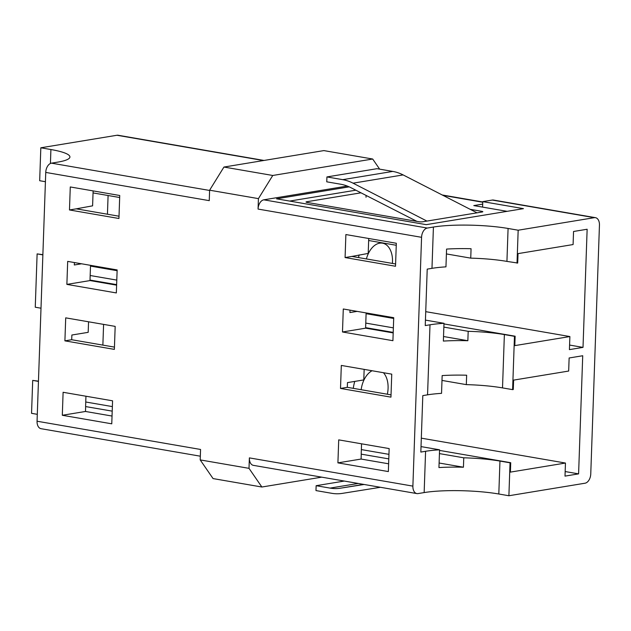 <?xml version="1.0" encoding="UTF-8"?>
<svg xmlns="http://www.w3.org/2000/svg" width="631" height="631" viewBox="0 0 631 631"><rect width="100%" height="100%" fill="white"/><g stroke="black" fill="none" stroke-linecap="round" stroke-linejoin="round"><path stroke-width="0.95" d="M366.406 258.939A21.217 13.322 -80.2 0 1 379.633 243.18A21.217 13.322 -80.2 0 1 382.512 243.18A21.217 13.322 -80.2 0 1 392.411 263.427M358.479 257.566A33.94 21.312 -80.2 0 1 359.165 254.916M383.411 372.7A21.217 13.322 -80.2 0 1 387.347 394.225M353.265 388.341A33.94 21.312 -80.2 0 1 354.748 381.416M421.019 446.598L439.57 449.8A53.036 8.795 2 0 0 425.586 451.283L420.83 452.072L422.802 395.613L427.558 394.832A53.036 8.795 -178 0 1 441.542 393.35L442.157 375.579A53.036 8.795 -178 0 1 466.648 375.216L466.317 384.626A53.036 8.795 -178 0 1 502.513 387.899L512.601 389.635L514.462 336.323L515.141 336.213L514.817 345.614L569.88 336.552L569.422 349.621L583.012 347.381L587.138 229.25L573.547 231.482L573.09 244.552L518.027 253.623L517.696 263.032L506.93 261.4A53.036 8.795 -178 0 0 470.742 258.134L471.065 248.724A53.036 8.795 -178 0 0 446.574 249.079L445.959 266.85A53.036 8.795 -178 0 0 431.975 268.341L427.219 269.121L425.247 325.572L430.003 324.791L427.558 394.832M347.302 186.066L263.797 199.822L427.305 228.051A8.487 5.332 99.8 0 0 421.571 237.311L412.887 486.122A8.487 5.332 99.8 0 0 416.878 493.584A8.487 5.332 99.8 0 0 418.03 493.584L424.15 492.582A53.036 8.795 -178 0 1 498.813 494.002L508.894 495.745L510.045 462.815L499.957 461.072A53.036 8.795 2 0 0 463.761 457.806L463.438 467.216A53.036 8.795 2 0 0 438.947 467.571L439.57 449.8M425.436 320.106L443.987 323.309A53.036 8.795 2 0 0 430.003 324.791M514.462 336.323L504.374 334.58A53.036 8.795 2 0 0 468.186 331.314L467.855 340.716A53.036 8.795 2 0 0 443.364 341.079L443.987 323.309M114.448 347.105L71.705 339.73L71.871 335.022L88.182 332.34L88.553 321.794M116.625 284.636L90.012 280.069L90.525 265.335M119.014 216.22L76.272 208.837L92.599 205.84L93.12 190.901M81.549 263.79L74.316 264.981L74.403 262.551M38.459 381.163L32.702 380.398L31.55 413.329L37.3 414.322M102.869 345.11L103.594 324.389M42.876 254.664L37.119 253.899L35.257 307.218L41.007 308.212M107.444 214.225L108.09 195.515M263.442 160.542L116.956 135.255L40.826 147.788L39.674 180.718L45.424 181.712M116.956 135.255A8.487 5.332 -80.2 0 1 118.107 135.255L264.026 160.448M37.119 253.899L42.869 254.892M40.826 147.788L50.906 149.531A53.036 8.795 -178 0 1 69.923 156.977A53.036 8.795 -178 0 1 57.595 162.151L51.474 163.161L209.61 190.459M200.335 456.197L41.054 428.694A8.487 5.332 -80.2 0 1 37.055 421.224L200.563 449.461L200.201 459.912L249.008 468.344L261.873 487.014L321.723 477.154M379.657 169.147L372.684 159.02L272.758 175.473L258.426 198.623L209.618 190.199L209.255 200.65L45.747 172.421L37.055 421.224M45.747 172.421A8.487 5.332 -80.2 0 1 51.474 163.161M32.702 380.398L38.452 381.392M427.305 228.051L433.418 227.042A53.036 8.795 -178 0 1 508.081 228.469L518.169 230.212L594.307 217.671A8.487 5.332 99.8 0 1 595.459 217.671A8.487 5.332 99.8 0 1 599.45 225.141L590.758 473.952A8.487 5.332 99.8 0 1 585.032 483.212L508.894 495.745M518.169 230.212L517.018 263.143M510.045 462.815L510.724 462.704L510.4 472.114L565.463 463.044L565.005 476.113L578.595 473.873L582.721 355.742L569.13 357.982L568.673 371.052L513.61 380.114L513.279 389.524L512.601 389.635M343.288 308.985L342.483 331.985L392.916 340.693L393.72 317.693L343.288 308.985M341.316 365.436L340.511 388.436L390.952 397.144L391.748 374.144L341.316 365.436M338.713 439.87L337.916 462.87L388.349 471.578L389.153 448.578L338.713 439.87M63.108 392.285L62.311 415.277L111.766 423.819L112.57 400.819L63.108 392.285M114.369 349.385L115.173 326.385L65.711 317.85L64.906 340.85L114.369 349.385M116.341 292.934L117.145 269.934L67.683 261.392L66.878 284.392L116.341 292.934M118.936 218.5L119.74 195.5L70.278 186.957L69.481 209.957L118.936 218.5M345.883 234.551L345.086 257.551L395.519 266.258L396.323 243.258L345.883 234.551M258.426 198.623L258.063 209.074A8.487 5.332 -80.2 0 1 263.797 199.822M416.878 493.584L253.37 465.355A8.487 5.332 -80.2 0 1 249.371 457.885L249.008 468.344M349.188 186.855L276.567 198.812L426.24 224.66L523.454 208.648L482.778 201.628L492.29 200.059A8.487 5.332 -80.2 0 1 493.45 200.059L595.459 217.671M261.873 487.014L213.065 478.582L200.201 459.912M372.684 159.02L323.869 150.596L223.942 167.049L272.758 175.473M209.618 190.199L223.942 167.049M364.158 369.38L363.787 379.925L347.476 382.607L347.31 387.316L391.031 394.864M439.436 453.602L463.761 457.806M361.358 449.587L388.948 454.352M439.105 463.012L463.438 467.216M361.555 443.814L361.2 454.146L388.791 458.887M441.992 380.43L466.317 384.626M439.547 450.416L510.724 462.704M565.163 471.554L578.595 473.873M421.319 438.159L565.463 463.044M350.008 310.144L349.921 312.566L357.154 311.375M368.725 238.494L368.204 253.425L351.877 256.431L395.598 263.979M368.654 240.506L396.252 245.27M446.409 253.93L470.742 258.134M366.098 313.686L393.697 318.45M443.853 327.11L468.186 331.314M365.775 323.096L393.365 327.86M443.522 336.52L467.855 340.716M366.13 312.929L365.617 327.655L393.208 332.395M443.964 323.916L515.141 336.213M569.58 345.062L583.012 347.381M425.736 311.659L569.88 336.552M482.589 207.102L482.778 201.628M112.208 411.136L85.595 406.561L85.95 396.229M112.365 406.601L85.753 402.002M116.782 280.101L90.17 275.51M117.114 270.691L90.493 266.101M119.669 197.511L93.049 192.92M76.272 208.837L69.481 209.957M90.075 280.054L90.059 280.574L116.609 285.165M90.059 280.574L66.878 284.392M85.658 406.553L85.485 411.467L112.042 416.05M85.485 411.467L62.311 415.277M71.705 339.73L64.906 340.85M365.68 327.639L365.664 328.167L393.192 332.916M365.664 328.167L342.483 331.985M351.877 256.431L345.086 257.551M347.31 387.316L340.511 388.436M361.263 454.139L361.09 459.052L388.617 463.801M361.09 459.052L337.916 462.87M361.153 389.706A21.217 13.322 -80.2 0 1 372.077 370.744M416.965 221.394L350.931 187.691A53.887 40.976 -99.4 0 0 340.661 184.22L326.755 181.823L326.929 176.932L376.999 168.69L392.782 171.419A53.887 40.976 80.6 0 1 403.13 174.921L477.012 212.828L482.187 211.977A2.698 0.45 -178 0 0 482.818 211.716A2.698 0.45 -178 0 0 481.847 211.338L481.824 212.04M326.929 176.932L342.712 179.661A53.887 40.976 80.6 0 1 353.06 183.171L426.935 221.079L422.628 221.789A2.698 0.45 -178 0 1 418.834 221.71L306.997 202.401A2.698 0.45 -178 0 1 306.027 202.023A2.698 0.45 -178 0 1 306.658 201.762L360.979 192.818M482.691 204.121L473.786 205.588L507.111 211.338M289.692 201.076L355.829 190.191M470.166 209.318L481.847 211.338M426.935 221.079L477.012 212.828M364.103 484.474L340.44 488.197A53.887 40.976 80.6 0 1 330.052 488.102L316.147 485.696L315.973 490.579L331.756 493.308A53.887 40.976 -99.4 0 0 342.223 493.395L380.406 487.29M316.147 485.696L344.321 481.059M50.906 149.531L50.425 163.492M508.081 228.469L506.93 261.4M433.418 227.042L431.975 268.341M425.586 451.283L424.15 492.582M499.957 461.072L498.813 494.002M249.371 457.885L412.887 486.122M421.571 237.311L258.063 209.074M504.374 334.58L502.513 387.899M594.307 217.671L492.29 200.059M482.754 202.235L442.962 195.358M366.098 195.429L366.035 197.266M306.658 201.762L306.634 202.33M340.44 488.197L363.59 484.387M330.052 488.102L358.227 483.456M342.712 179.661L392.782 171.419M353.06 183.171L403.13 174.921M482.762 201.983L442.221 194.979"/></g></svg>

